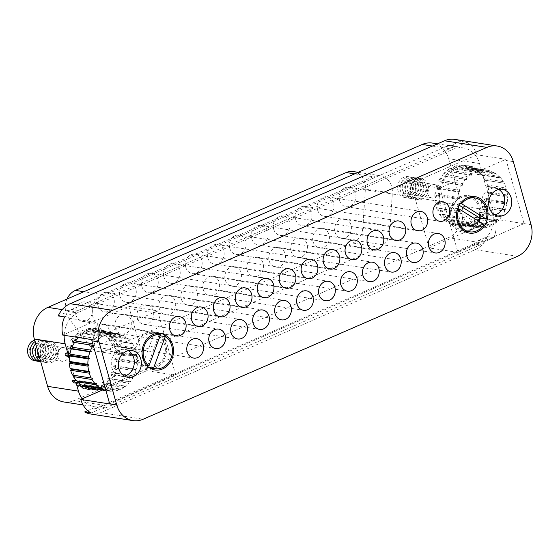 <?xml version="1.0" encoding="UTF-8"?>
<svg xmlns="http://www.w3.org/2000/svg" width="560" height="560" viewBox="0 0 560 560"><rect width="100%" height="100%" fill="white"/><g stroke="black" fill="none" stroke-linecap="round" stroke-linejoin="round"><path stroke-width="0.42" stroke-dasharray="2.8 2.1" d="M451.29 219.835A17.15 14.56 -81.1 0 1 467.852 196.833A17.15 14.56 -81.1 0 1 479.129 207.718A17.15 14.56 -81.1 0 1 462.567 230.72A17.15 14.56 -81.1 0 1 451.29 219.835M457.744 208.684L452.438 207.851A17.15 14.56 -81.1 0 1 455.224 202.769L460.369 203.567M478.73 221.214A17.15 14.56 -81.1 0 1 477.533 223.468L483.959 224.469M459.277 205.289L455.224 202.769M452.438 207.851L477.533 223.468M136.815 356.692A17.15 14.56 -81.1 0 1 153.377 333.69A17.15 14.56 -81.1 0 1 164.654 344.575A17.15 14.56 -81.1 0 1 148.092 367.577A17.15 14.56 -81.1 0 1 136.815 356.692M153.377 333.69L154.735 333.9L154.119 333.802L142.548 364.854A17.15 14.56 98.9 0 0 147.042 367.29L147.455 366.177M147.651 365.652L158.851 335.622A17.15 14.56 98.9 0 0 154.119 333.802M158.851 335.622L160.167 335.825M149.219 367.626L147.042 367.29M142.548 364.854L146.811 365.519M335.02 232.078A9.842 8.351 98.9 0 0 341.488 238.322A9.842 8.351 98.9 0 0 350.994 225.12A9.842 8.351 98.9 0 0 344.526 218.876A9.842 8.351 98.9 0 0 335.02 232.078M313.061 241.633A9.842 8.351 98.9 0 0 319.529 247.877A9.842 8.351 98.9 0 0 329.028 234.682A9.842 8.351 98.9 0 0 322.56 228.438A9.842 8.351 98.9 0 0 313.061 241.633M291.095 251.188A9.842 8.351 98.9 0 0 297.563 257.439A9.842 8.351 98.9 0 0 307.069 244.237A9.842 8.351 98.9 0 0 300.601 237.993A9.842 8.351 98.9 0 0 291.095 251.188M269.129 260.75A9.842 8.351 98.9 0 0 275.604 266.994A9.842 8.351 98.9 0 0 285.103 253.799A9.842 8.351 98.9 0 0 278.635 247.548A9.842 8.351 98.9 0 0 269.129 260.75M247.17 270.305A9.842 8.351 98.9 0 0 253.638 276.556A9.842 8.351 98.9 0 0 263.144 263.354A9.842 8.351 98.9 0 0 256.669 257.11A9.842 8.351 98.9 0 0 247.17 270.305M225.204 279.867A9.842 8.351 98.9 0 0 231.672 286.111A9.842 8.351 98.9 0 0 241.178 272.916A9.842 8.351 98.9 0 0 234.71 266.665A9.842 8.351 98.9 0 0 225.204 279.867M203.238 289.422A9.842 8.351 98.9 0 0 209.713 295.673A9.842 8.351 98.9 0 0 219.212 282.471A9.842 8.351 98.9 0 0 212.744 276.227A9.842 8.351 98.9 0 0 203.238 289.422M181.279 298.984A9.842 8.351 98.9 0 0 187.747 305.228A9.842 8.351 98.9 0 0 197.253 292.033A9.842 8.351 98.9 0 0 190.778 285.782A9.842 8.351 98.9 0 0 181.279 298.984M159.313 308.539A9.842 8.351 98.9 0 0 165.781 314.79A9.842 8.351 98.9 0 0 175.287 301.588A9.842 8.351 98.9 0 0 168.819 295.344A9.842 8.351 98.9 0 0 159.313 308.539M137.347 318.101A9.842 8.351 98.9 0 0 143.822 324.345A9.842 8.351 98.9 0 0 153.321 311.15A9.842 8.351 98.9 0 0 146.853 304.899A9.842 8.351 98.9 0 0 137.347 318.101M115.388 327.656A9.842 8.351 98.9 0 0 121.856 333.9A9.842 8.351 98.9 0 0 131.362 320.705A9.842 8.351 98.9 0 0 124.887 314.461A9.842 8.351 98.9 0 0 115.388 327.656M339.549 200.438A9.842 8.351 98.9 0 0 346.017 206.689A9.842 8.351 98.9 0 0 355.523 193.487A9.842 8.351 98.9 0 0 349.048 187.243A9.842 8.351 98.9 0 0 339.549 200.438M317.583 210A9.842 8.351 98.9 0 0 324.051 216.244A9.842 8.351 98.9 0 0 333.557 203.049A9.842 8.351 98.9 0 0 327.089 196.798A9.842 8.351 98.9 0 0 317.583 210M295.624 219.555A9.842 8.351 98.9 0 0 302.092 225.806A9.842 8.351 98.9 0 0 311.591 212.604A9.842 8.351 98.9 0 0 305.123 206.36A9.842 8.351 98.9 0 0 295.624 219.555M273.658 229.117A9.842 8.351 98.9 0 0 280.126 235.361A9.842 8.351 98.9 0 0 289.632 222.166A9.842 8.351 98.9 0 0 283.164 215.915A9.842 8.351 98.9 0 0 273.658 229.117M251.692 238.672A9.842 8.351 98.9 0 0 258.167 244.923A9.842 8.351 98.9 0 0 267.666 231.721A9.842 8.351 98.9 0 0 261.198 225.477A9.842 8.351 98.9 0 0 251.692 238.672M229.733 248.234A9.842 8.351 98.9 0 0 236.201 254.478A9.842 8.351 98.9 0 0 245.707 241.283A9.842 8.351 98.9 0 0 239.232 235.032A9.842 8.351 98.9 0 0 229.733 248.234M207.767 257.789A9.842 8.351 98.9 0 0 214.235 264.04A9.842 8.351 98.9 0 0 223.741 250.838A9.842 8.351 98.9 0 0 217.273 244.594A9.842 8.351 98.9 0 0 207.767 257.789M185.801 267.351A9.842 8.351 98.9 0 0 192.276 273.595A9.842 8.351 98.9 0 0 201.775 260.4A9.842 8.351 98.9 0 0 195.307 254.149A9.842 8.351 98.9 0 0 185.801 267.351M163.842 276.906A9.842 8.351 98.9 0 0 170.31 283.15A9.842 8.351 98.9 0 0 179.816 269.955A9.842 8.351 98.9 0 0 173.341 263.711A9.842 8.351 98.9 0 0 163.842 276.906M141.876 286.468A9.842 8.351 98.9 0 0 148.344 292.712A9.842 8.351 98.9 0 0 157.85 279.51A9.842 8.351 98.9 0 0 151.382 273.266A9.842 8.351 98.9 0 0 141.876 286.468M119.91 296.023A9.842 8.351 98.9 0 0 126.385 302.267A9.842 8.351 98.9 0 0 135.884 289.072A9.842 8.351 98.9 0 0 129.416 282.821A9.842 8.351 98.9 0 0 119.91 296.023M97.951 305.578A9.842 8.351 98.9 0 0 104.419 311.829A9.842 8.351 98.9 0 0 113.925 298.627A9.842 8.351 98.9 0 0 107.45 292.383A9.842 8.351 98.9 0 0 97.951 305.578M93.422 337.211A9.842 8.351 98.9 0 0 99.89 343.462A9.842 8.351 98.9 0 0 109.396 330.26A9.842 8.351 98.9 0 0 102.928 324.016A9.842 8.351 98.9 0 0 93.422 337.211M75.985 315.14A9.842 8.351 98.9 0 0 82.46 321.384A9.842 8.351 98.9 0 0 91.959 308.189A9.842 8.351 98.9 0 0 85.491 301.938A9.842 8.351 98.9 0 0 75.985 315.14M471.513 196.581A18.452 15.666 98.9 0 0 468.055 195.545A18.452 15.666 98.9 0 0 450.233 220.29A18.452 15.666 98.9 0 0 462.364 232.008A18.452 15.666 98.9 0 0 465.976 232.078M468.279 231.609A18.452 15.666 98.9 0 0 479.15 221.48M480.291 218.148A18.452 15.666 98.9 0 0 480.186 207.263A18.452 15.666 98.9 0 0 473.564 197.722M498.68 189.455A13.531 11.487 98.9 0 0 495.25 188.244A13.531 11.487 98.9 0 0 482.181 206.388A13.531 11.487 98.9 0 0 491.078 214.977A13.531 11.487 98.9 0 0 494.718 214.865M128.296 350.644A13.531 11.487 98.9 0 0 124.866 349.426A13.531 11.487 98.9 0 0 111.797 367.577A13.531 11.487 98.9 0 0 120.694 376.166A13.531 11.487 98.9 0 0 124.334 376.054M157.038 333.431A18.452 15.666 98.9 0 0 153.58 332.402A18.452 15.666 98.9 0 0 135.758 357.147A18.452 15.666 98.9 0 0 147.889 368.858A18.452 15.666 98.9 0 0 151.501 368.928M153.797 368.466A18.452 15.666 98.9 0 0 165.711 344.113A18.452 15.666 98.9 0 0 160.797 335.923M353.388 171.57A17.22 14.623 -81.1 0 1 364.707 182.504A17.22 14.623 -81.1 0 1 365.379 189.028L362.887 227.451A17.22 14.623 -81.1 0 1 352.751 243.061L105.616 350.609A17.22 14.623 -81.1 0 1 98.455 351.575A17.22 14.623 -81.1 0 1 89.873 346.262L68.684 318.143A17.22 14.623 -81.1 0 1 66.99 299.061M354.683 173.859L373.198 176.743A17.22 14.623 -81.1 0 1 380.359 175.784A17.22 14.623 -81.1 0 1 391.685 186.711A17.22 14.623 -81.1 0 1 392.35 193.235L365.379 189.028M426.363 186.9A6.853 5.817 98.9 0 0 421.855 182.553A6.853 5.817 98.9 0 0 415.233 191.744A6.853 5.817 98.9 0 0 419.741 196.091A6.853 5.817 98.9 0 0 426.363 186.9M438.823 188.846A6.853 5.817 98.9 0 0 434.315 184.492A6.853 5.817 98.9 0 0 427.7 193.683A6.853 5.817 98.9 0 0 432.201 198.037A6.853 5.817 98.9 0 0 438.823 188.846M56.329 350.147A6.853 5.817 98.9 0 0 51.828 345.793A6.853 5.817 98.9 0 0 45.206 354.984A6.853 5.817 98.9 0 0 49.714 359.338A6.853 5.817 98.9 0 0 56.329 350.147M68.796 352.086A6.853 5.817 98.9 0 0 64.288 347.739A6.853 5.817 98.9 0 0 57.666 356.93A6.853 5.817 98.9 0 0 62.174 361.284A6.853 5.817 98.9 0 0 68.796 352.086M428.092 185.367A10.605 9.002 98.9 0 0 416.703 179.228A10.605 9.002 98.9 0 0 410.872 192.864A10.605 9.002 98.9 0 0 422.261 199.003A10.605 9.002 98.9 0 0 428.092 185.367M58.065 348.614A10.605 9.002 98.9 0 0 46.676 342.475A10.605 9.002 98.9 0 0 40.845 356.104A10.605 9.002 98.9 0 0 52.234 362.243A10.605 9.002 98.9 0 0 58.065 348.614M423.794 186.501A6.853 5.817 98.9 0 0 416.437 182.532A6.853 5.817 98.9 0 0 412.664 191.338A6.853 5.817 98.9 0 0 420.028 195.307A6.853 5.817 98.9 0 0 423.794 186.501M53.76 349.748A6.853 5.817 98.9 0 0 46.403 345.779A6.853 5.817 98.9 0 0 42.637 354.585A6.853 5.817 98.9 0 0 49.994 358.554A6.853 5.817 98.9 0 0 53.76 349.748M425.523 184.968A10.605 9.002 98.9 0 0 414.134 178.829A10.605 9.002 98.9 0 0 408.303 192.458A10.605 9.002 98.9 0 0 419.692 198.597A10.605 9.002 98.9 0 0 425.523 184.968M40.026 359.24A10.605 9.002 98.9 0 0 51.31 360.913A10.605 9.002 98.9 0 0 55.496 348.215A10.605 9.002 98.9 0 0 45.864 341.53A10.605 9.002 98.9 0 0 37.87 351.582M421.225 186.102A6.853 5.817 98.9 0 0 413.868 182.133A6.853 5.817 98.9 0 0 410.095 190.939A6.853 5.817 98.9 0 0 417.459 194.908A6.853 5.817 98.9 0 0 421.225 186.102M51.191 349.342A6.853 5.817 98.9 0 0 43.834 345.38A6.853 5.817 98.9 0 0 40.068 354.186A6.853 5.817 98.9 0 0 47.425 358.148A6.853 5.817 98.9 0 0 51.191 349.342M422.954 184.569A10.605 9.002 98.9 0 0 411.565 178.43A10.605 9.002 98.9 0 0 405.734 192.059A10.605 9.002 98.9 0 0 417.123 198.198A10.605 9.002 98.9 0 0 422.954 184.569M40.635 361.417A10.605 9.002 98.9 0 0 50.365 359.058A10.605 9.002 98.9 0 0 52.927 347.816A10.605 9.002 98.9 0 0 45.29 341.005A10.605 9.002 98.9 0 0 36.498 346.703M418.656 185.696A6.853 5.817 98.9 0 0 411.299 181.734A6.853 5.817 98.9 0 0 407.533 190.54A6.853 5.817 98.9 0 0 414.89 194.502A6.853 5.817 98.9 0 0 418.656 185.696M48.622 348.943A6.853 5.817 98.9 0 0 41.265 344.974A6.853 5.817 98.9 0 0 37.499 353.787A6.853 5.817 98.9 0 0 44.856 357.749A6.853 5.817 98.9 0 0 48.622 348.943M420.385 184.163A10.605 9.002 98.9 0 0 408.996 178.031A10.605 9.002 98.9 0 0 403.165 191.66A10.605 9.002 98.9 0 0 414.554 197.799A10.605 9.002 98.9 0 0 420.385 184.163M40.719 361.711A10.605 9.002 98.9 0 0 50.358 347.41A10.605 9.002 98.9 0 0 35.658 343.707M416.087 185.297A6.853 5.817 98.9 0 0 408.73 181.328A6.853 5.817 98.9 0 0 404.964 190.141A6.853 5.817 98.9 0 0 412.321 194.103A6.853 5.817 98.9 0 0 416.087 185.297M46.053 348.544A6.853 5.817 98.9 0 0 38.696 344.575A6.853 5.817 98.9 0 0 34.93 353.381A6.853 5.817 98.9 0 0 42.287 357.35A6.853 5.817 98.9 0 0 46.053 348.544M417.816 183.764A10.605 9.002 98.9 0 0 406.427 177.625A10.605 9.002 98.9 0 0 400.596 191.261A10.605 9.002 98.9 0 0 411.985 197.4A10.605 9.002 98.9 0 0 417.816 183.764M38.843 361.326A10.605 9.002 98.9 0 0 47.789 347.011A10.605 9.002 98.9 0 0 35.063 341.593M413.518 184.898A6.853 5.817 98.9 0 0 406.161 180.929A6.853 5.817 98.9 0 0 402.395 189.735A6.853 5.817 98.9 0 0 409.752 193.704A6.853 5.817 98.9 0 0 413.518 184.898M43.484 348.145A6.853 5.817 98.9 0 0 36.127 344.176A6.853 5.817 98.9 0 0 32.361 352.982A6.853 5.817 98.9 0 0 39.718 356.951A6.853 5.817 98.9 0 0 43.484 348.145M415.247 183.365A10.605 9.002 98.9 0 0 403.858 177.226A10.605 9.002 98.9 0 0 398.027 190.855A10.605 9.002 98.9 0 0 409.416 196.994A10.605 9.002 98.9 0 0 415.247 183.365M36.274 360.927A10.605 9.002 98.9 0 0 45.22 346.612A10.605 9.002 98.9 0 0 34.657 340.158M410.949 184.499A6.853 5.817 98.9 0 0 403.592 180.53A6.853 5.817 98.9 0 0 399.826 189.336A6.853 5.817 98.9 0 0 407.183 193.305A6.853 5.817 98.9 0 0 410.949 184.499M40.922 347.739A6.853 5.817 98.9 0 0 33.558 343.777A6.853 5.817 98.9 0 0 29.792 352.583A6.853 5.817 98.9 0 0 37.149 356.545A6.853 5.817 98.9 0 0 40.922 347.739M118.342 351.813A29.12 24.724 98.9 0 0 117.691 349.034A29.12 24.724 98.9 0 0 116.942 346.724L135.583 349.629A29.12 24.724 -81.1 0 1 136.332 351.939A29.12 24.724 -81.1 0 1 136.976 354.725L118.342 351.813L119.427 350.637L116.228 350.14L114.226 352.303L116.872 354.116L120.071 354.613L119.427 350.637M90.531 413.987A24.598 20.888 98.9 0 0 100.765 412.608L143.157 419.223M517.531 256.298L475.146 249.683L100.765 412.608M475.146 249.683A24.598 20.888 98.9 0 0 487.487 236.565L493.906 237.573A24.598 20.888 98.9 0 0 495.11 219.149L524.013 223.657A24.598 20.888 98.9 0 0 523.992 223.58L531.055 224.679M513.331 161.63L506.268 160.531L523.992 223.58M506.268 160.531A24.598 20.888 98.9 0 0 505.89 159.313L476.994 154.805A24.598 20.888 98.9 0 0 466.858 142.296L460.432 141.295A24.598 20.888 98.9 0 0 454.769 139.398M160.293 335.482A18.452 15.666 98.9 0 0 159.089 334.579M524.013 223.657L457.961 252.399L439.873 188.048L505.89 159.313M460.432 141.295L451.157 145.334A18.452 15.666 98.9 0 0 446.145 146.51L71.764 309.435A18.452 15.666 98.9 0 0 68.271 311.535L58.212 315.91M91.637 339.591L157.661 310.863L128.758 306.355L62.741 335.083M64.631 316.918L74.69 312.536A18.452 15.666 -81.1 0 1 78.19 310.436L452.564 147.511A18.452 15.666 -81.1 0 1 457.576 146.335L466.858 142.296M476.994 154.805L475.524 155.449A24.598 20.888 98.9 0 0 463.295 147.889A24.598 20.888 98.9 0 0 453.061 149.268L78.68 312.193A24.598 20.888 98.9 0 0 64.211 334.446A24.598 20.888 -81.1 0 0 64.169 335.307M74.69 312.536L68.271 311.535M157.661 310.863L175.749 375.214L109.697 403.956M87.724 410.648L93.653 408.072A18.452 15.666 98.9 0 0 99.155 406.875L473.536 243.957A18.452 15.666 98.9 0 0 478.639 240.422L487.487 236.565M93.653 408.072L100.072 409.073L91.084 412.986M82.152 398.86A24.598 20.888 98.9 0 0 94.647 406.77A24.598 20.888 98.9 0 0 104.881 405.391L479.255 242.473A24.598 20.888 98.9 0 0 493.759 219.737L495.11 219.149M493.906 237.573L485.058 241.423A18.452 15.666 -81.1 0 1 479.955 244.958L105.581 407.876A18.452 15.666 -81.1 0 1 100.072 409.073M102.326 390.082L146.853 370.706L175.749 375.214M457.961 252.399L429.058 247.891L465.696 231.945M466.942 231.406L493.759 219.737A24.598 20.888 -81.1 0 0 492.779 210.854L489.734 200.025L486.535 199.528L486.248 198.506L489.447 199.003L482.601 174.636L481.817 174.734L500.451 177.646A29.12 24.724 -81.1 0 1 503.384 181.685L484.743 178.773A29.12 24.724 98.9 0 0 483.056 176.253A29.12 24.724 98.9 0 0 481.817 174.734M485.058 241.423L478.639 240.422M451.157 145.334L457.576 146.335M478.968 172.592L477.785 171.36L477.204 174.426L479.402 174.139L478.968 172.592L482.167 173.089L479.472 163.506A24.598 20.888 -81.1 0 0 475.524 155.449L410.97 183.54L439.873 188.048M68.684 318.143L95.655 322.35L116.851 350.469L89.873 346.262M105.616 350.609L132.594 354.816A17.22 14.623 -81.1 0 1 125.426 355.782A17.22 14.623 -81.1 0 1 116.851 350.469M132.594 354.816L379.729 247.268L352.751 243.061M362.887 227.451L389.858 231.658A17.22 14.623 -81.1 0 1 379.729 247.268M389.858 231.658L392.35 193.235M373.198 176.743L102.375 294.602L83.867 291.711M95.655 322.35A17.22 14.623 -81.1 0 1 102.375 294.602M410.97 183.54L429.058 247.891M128.758 306.355L146.853 370.706M79.002 337.148L74.48 336.049L76.916 337.148L77.315 333.494L80.514 333.991L80.297 335.993L98.931 338.898L98.756 340.557L79.002 337.148A29.12 24.724 98.9 0 0 78.582 337.554M80.514 333.991L77.679 336.553M84.385 333.186L83.251 332.22L80.052 331.716L82.145 333.501L83.307 330.029L86.506 330.533L85.869 332.43L104.51 335.342L103.985 336.91L103.026 336.091L84.385 333.186A29.12 24.724 98.9 0 0 80.297 335.993M86.506 330.533L83.251 332.22M90.377 330.869L89.495 329.588L86.296 329.084L87.927 331.45L89.768 328.377L92.967 328.881L91.959 330.561L110.593 333.466L109.76 334.852L109.018 333.774L90.377 330.869A29.12 24.724 98.9 0 0 85.869 332.43M92.967 328.881L89.495 329.588M96.607 330.337L96.033 328.825L92.834 328.321L93.884 331.114L96.306 328.643L99.505 329.14L98.175 330.491L116.816 333.403L115.724 334.516L115.241 333.242L96.607 330.337A29.12 24.724 98.9 0 0 91.959 330.561M99.505 329.14L96.033 328.825M102.669 331.625L102.445 329.973L99.246 329.476L99.659 332.521L102.494 330.799L105.693 331.296L104.139 332.241L122.773 335.146L121.492 335.923L121.303 334.53L102.669 331.625A29.12 24.724 98.9 0 0 98.546 330.547A29.12 24.724 98.9 0 0 98.175 330.491M105.693 331.296L102.445 329.973M108.192 334.656L108.332 332.969L105.133 332.472L104.874 335.58L107.954 334.712L111.153 335.209L109.466 335.685L128.107 338.59L126.714 338.982L126.826 337.561L108.192 334.656A29.12 24.724 98.9 0 0 104.139 332.241M111.153 335.209L108.332 332.969M112.826 339.234L113.316 337.624L110.117 337.127L109.214 340.095L112.343 340.144L132.461 343.525L131.047 343.504L131.46 342.146L112.826 339.234A29.12 24.724 98.9 0 0 109.466 335.685M115.542 340.641L113.316 337.624M135.583 349.629L134.232 349.195L134.918 347.984L116.284 345.079A29.12 24.724 98.9 0 0 113.827 340.62M116.284 345.079L117.096 343.637L113.897 343.14L112.399 345.793L118.58 347.249L117.096 343.637M118.58 347.249L116.942 346.724M120.071 354.613L118.622 353.619L137.263 356.531A29.12 24.724 -81.1 0 1 137.508 361.928L118.874 359.023A29.12 24.724 98.9 0 0 118.622 353.619M118.874 359.023L120.162 358.183L116.963 357.686L114.59 359.226L116.739 361.774L119.938 362.271L120.162 358.183M119.938 362.271L118.762 360.878L137.396 363.783A29.12 24.724 -81.1 0 1 136.486 369.159L117.845 366.247A29.12 24.724 98.9 0 0 118.762 360.878M117.845 366.247L119.259 365.799L116.06 365.302L113.463 366.128L114.975 369.243L118.167 369.747L119.259 365.799M118.167 369.747L117.341 368.039L135.982 370.944A29.12 24.724 -81.1 0 1 133.966 375.949L115.325 373.037A29.12 24.724 98.9 0 0 117.341 368.039M115.325 373.037L110.915 372.568L111.692 376.068L114.891 376.565L116.767 373.009M114.891 376.565L114.464 374.647L133.105 377.552A29.12 24.724 -81.1 0 1 130.109 381.878L111.468 378.966A29.12 24.724 98.9 0 0 114.464 374.647M111.468 378.966L107.107 378.14L107.1 381.801L110.299 382.298L112.854 379.358M110.299 382.298L110.306 380.296L128.94 383.201A29.12 24.724 -81.1 0 1 125.16 386.568L106.519 383.663A29.12 24.724 98.9 0 0 110.306 380.296M106.519 383.663L107.758 384.454L104.559 383.95L102.277 382.501L101.493 386.092L104.692 386.589L107.758 384.454M104.692 386.589L105.119 384.622L123.76 387.534A29.12 24.724 -81.1 0 1 119.42 389.732L100.786 386.827A29.12 24.724 98.9 0 0 105.119 384.622M100.786 386.827L101.801 387.961L98.609 387.464L96.726 385.371L95.214 388.668L98.413 389.165L101.801 387.961M98.413 389.165L99.246 387.366L117.88 390.271A29.12 24.724 -81.1 0 1 113.267 391.174L94.626 388.262A29.12 24.724 98.9 0 0 99.246 387.366M94.626 388.262L94.976 388.934M92.841 388.598L111.678 391.244A29.12 24.724 -81.1 0 1 108.206 390.999A29.12 24.724 -81.1 0 1 107.072 390.789L105.952 390.614M89.572 388.087A29.12 24.724 98.9 0 0 93.044 388.339M479.472 163.506L448.644 158.697A24.598 20.888 98.9 0 0 432.467 143.08M479.255 242.473L448.427 237.664A24.598 20.888 98.9 0 0 461.951 206.045L492.779 210.854M448.427 237.664L74.053 400.582L104.881 405.391M63.819 401.961A24.598 20.888 98.9 0 0 74.053 400.582M482.167 173.089L480.984 171.864L477.785 171.36M486.535 199.528L486.08 202.314L489.279 202.818L489.734 200.025M489.279 202.818L488.271 201.25L506.905 204.162A29.12 24.724 -81.1 0 1 505.435 209.391L486.794 206.479A29.12 24.724 98.9 0 0 488.271 201.25M486.794 206.479L488.229 206.241L485.037 205.744L482.384 206.185L483.539 209.517L486.738 210.021L488.229 206.241M486.738 210.021L486.108 208.194L504.742 211.099A29.12 24.724 -81.1 0 1 502.215 215.796L483.581 212.891A29.12 24.724 98.9 0 0 486.108 208.194M483.581 212.891L479.185 212.24L479.57 215.845L482.769 216.349L485.009 213.073M482.769 216.349L482.559 214.368L501.193 217.28A29.12 24.724 -81.1 0 1 497.777 221.151L479.143 218.246A29.12 24.724 98.9 0 0 482.559 214.368M479.143 218.246L480.466 218.841L477.267 218.344L474.831 217.245L474.432 220.899L477.631 221.396L480.466 218.841M477.631 221.396L477.848 219.401L496.489 222.306A29.12 24.724 -81.1 0 1 492.394 225.113L473.76 222.208A29.12 24.724 98.9 0 0 477.848 219.401M473.76 222.208L474.894 223.174L471.695 222.677L469.602 220.892L468.44 224.364L471.639 224.861L474.894 223.174M471.639 224.861L472.276 222.957L490.91 225.869A29.12 24.724 -81.1 0 1 486.402 227.43L467.761 224.525A29.12 24.724 98.9 0 0 472.276 222.957M467.761 224.525L468.65 225.806L465.451 225.309L463.82 222.95L461.979 226.016L465.178 226.513L468.65 225.806M465.178 226.513L466.186 224.833L484.827 227.738A29.12 24.724 -81.1 0 1 480.179 227.962L461.538 225.057A29.12 24.724 98.9 0 0 466.186 224.833M461.538 225.057L462.112 226.569L458.913 226.072L457.863 223.279L455.441 225.757L462.112 226.569M458.64 226.254L459.97 224.896L478.604 227.808A29.12 24.724 -81.1 0 1 478.233 227.752A29.12 24.724 -81.1 0 1 474.117 226.674L455.476 223.762A29.12 24.724 98.9 0 0 459.599 224.847A29.12 24.724 98.9 0 0 459.97 224.896M455.476 223.762L455.7 225.414L452.501 224.917L452.088 221.879L449.253 223.601L452.452 224.098L455.7 225.414M452.452 224.098L454.006 223.153L472.64 226.058A29.12 24.724 -81.1 0 1 468.594 223.643L449.953 220.738A29.12 24.724 98.9 0 0 454.006 223.153M449.953 220.738L449.813 222.418L446.614 221.921L446.873 218.82L443.793 219.681L446.992 220.178L449.813 222.418M446.992 220.178L448.679 219.709L467.313 222.614A29.12 24.724 -81.1 0 1 463.96 219.065L445.319 216.153A29.12 24.724 98.9 0 0 448.679 219.709M445.319 216.153L444.829 217.77L441.63 217.266L442.533 214.298L439.404 214.249L442.603 214.746L444.829 217.77M442.603 214.746L462.952 217.679A29.12 24.724 -81.1 0 1 460.502 213.22L441.861 210.315A29.12 24.724 98.9 0 0 444.318 214.774M441.861 210.315L441.049 211.75L437.85 211.253L439.348 208.6L436.366 207.641L439.565 208.145L441.049 211.75M439.565 208.145L459.837 211.575A29.12 24.724 -81.1 0 1 458.444 206.486L439.803 203.574A29.12 24.724 98.9 0 0 441.203 208.67M439.803 203.574L438.718 204.75L435.519 204.253L437.521 202.09L434.875 200.277L438.074 200.781L438.718 204.75M438.074 200.781L439.523 201.768L458.157 204.68A29.12 24.724 -81.1 0 1 457.905 199.276L439.271 196.371A29.12 24.724 98.9 0 0 439.523 201.768M439.271 196.371L437.983 197.204L434.784 196.707L437.157 195.167L435.015 192.619L438.207 193.123L437.983 197.204M438.207 193.123L439.383 194.516L458.024 197.421A29.12 24.724 -81.1 0 1 458.934 192.052L440.3 189.14A29.12 24.724 98.9 0 0 439.383 194.516M440.3 189.14L438.886 189.588L435.687 189.091L438.284 188.265L436.779 185.15L439.978 185.647L438.886 189.588M439.978 185.647L440.804 187.355L459.438 190.26A29.12 24.724 -81.1 0 1 461.454 185.255L442.82 182.35A29.12 24.724 98.9 0 0 440.804 187.355M442.82 182.35L438.179 181.881L440.832 181.825L440.055 178.332L443.254 178.829L441.378 182.378M443.254 178.829L443.681 180.747L462.315 183.652A29.12 24.724 -81.1 0 1 465.311 179.333L446.677 176.421A29.12 24.724 98.9 0 0 443.681 180.747M446.677 176.421L442.092 175.532L444.64 176.253L444.647 172.592L447.846 173.096L445.291 176.029M447.846 173.096L447.839 175.098L466.48 178.003A29.12 24.724 -81.1 0 1 470.26 174.636L451.626 171.731A29.12 24.724 98.9 0 0 447.839 175.098M451.626 171.731L450.387 170.94L447.188 170.443L449.47 171.892L450.254 168.301L453.453 168.805L450.387 170.94M453.453 168.805L453.026 170.765L471.66 173.677A29.12 24.724 -81.1 0 1 475.993 171.472L457.359 168.567A29.12 24.724 98.9 0 0 453.026 170.765M457.359 168.567L456.344 167.433L453.145 166.929L455.021 169.022L456.533 165.725L459.732 166.222L456.344 167.433M459.732 166.222L458.899 168.028L477.54 170.933A29.12 24.724 -81.1 0 1 482.153 170.037L463.519 167.125A29.12 24.724 98.9 0 0 458.899 168.028M463.519 167.125L462.784 165.718L459.585 165.221L460.936 167.818L463.085 165.025L466.284 165.522L462.784 165.718M466.284 165.522L465.101 167.055L483.742 169.96A29.12 24.724 -81.1 0 1 487.214 170.212A29.12 24.724 -81.1 0 1 488.348 170.415L469.707 167.51A29.12 24.724 98.9 0 0 468.573 167.3A29.12 24.724 98.9 0 0 465.101 167.055M469.707 167.51L469.308 165.914L466.109 165.417L466.844 168.357L469.497 166.243L472.696 166.74L469.308 165.914M472.696 166.74L471.24 167.895L489.881 170.807A29.12 24.724 -81.1 0 1 494.186 172.592L475.545 169.687A29.12 24.724 98.9 0 0 471.24 167.895M475.545 169.687L475.503 168.007L472.304 167.51L472.388 170.604L475.37 169.302L478.569 169.799L475.503 168.007M478.569 169.799L476.931 170.513L495.572 173.425A29.12 24.724 -81.1 0 1 499.303 176.428L480.669 173.523A29.12 24.724 98.9 0 0 476.931 170.513M480.669 173.523L480.984 171.864M448.644 158.697L461.951 206.045M72.779 381.801L73.962 383.033L74.158 382.018M77.161 383.53L73.962 383.033M67.046 355.152L67.508 354.928L65.667 352.079L65.212 354.865M65.667 352.079L68.866 352.576M69.916 349.146L66.717 348.649L69.363 348.208L68.208 344.876L71.407 345.373M68.208 344.876L66.717 348.649M73.136 342.314L69.937 341.817L72.569 342.153L72.177 338.548L75.376 339.045M72.177 338.548L69.937 341.817M77.315 333.494L74.48 336.049M83.307 330.029L80.052 331.716M89.768 328.377L86.296 329.084M96.306 328.643L92.834 328.321M102.494 330.799L99.246 329.476M107.954 334.712L105.133 332.472M112.343 340.144L110.117 337.127M115.381 346.752L113.897 343.14M116.872 354.116L116.228 350.14M116.739 361.774L116.963 357.686M114.975 369.243L116.06 365.302M111.692 376.068L113.575 372.512M107.1 381.801L109.655 378.861M101.493 386.092L104.559 383.95M95.214 388.668L98.609 387.464M92.372 389.207L90.811 386.575L88.669 389.368L91.861 389.872M88.669 389.368L92.162 389.172M85.54 388.584L84.903 386.036L82.25 388.15L85.449 388.654M88.837 389.473L85.561 388.682M82.25 388.15L85.638 388.976M82.642 387.387L79.443 386.883L79.359 383.789L76.377 385.091L79.576 385.588M76.377 385.091L79.443 386.883M69.3 358.526L75.089 379.141M479.402 174.139L482.601 174.636M483.539 209.517L485.037 205.744M479.57 215.845L481.81 212.576M474.432 220.899L477.267 218.344M468.44 224.364L471.695 222.677M461.979 226.016L465.451 225.309M455.441 225.757L458.913 226.072M449.253 223.601L452.501 224.917M443.793 219.681L446.614 221.921M439.404 214.249L441.63 217.266M436.366 207.641L437.85 211.253M434.875 200.277L435.519 204.253M435.015 192.619L434.784 196.707M436.779 185.15L435.687 189.091M440.055 178.332L438.179 181.881M444.647 172.592L442.092 175.532M450.254 168.301L447.188 170.443M456.533 165.725L453.145 166.929M463.085 165.025L459.585 165.221M469.497 166.243L466.109 165.417M475.37 169.302L472.304 167.51M74.431 380.583L74.55 379.967L72.345 380.261M67.508 354.928L68.453 355.075M489.447 199.003L488.579 199.416A29.12 24.724 98.9 0 0 488.845 196.868A29.12 24.724 98.9 0 0 488.915 193.991L507.556 196.896L506.464 195.902L507.465 195.048L488.831 192.143A29.12 24.724 98.9 0 0 487.998 186.858L506.639 189.763A29.12 24.724 -81.1 0 1 507.465 195.048M484.743 178.773L484.19 180.068L504.217 183.211A29.12 24.724 -81.1 0 1 506.163 188.02L487.522 185.115A29.12 24.724 98.9 0 0 485.583 180.299M487.522 185.115L486.717 186.221L487.998 186.858M488.831 192.143L487.823 192.997L488.915 193.991M486.248 198.506L484.239 199.465L506.072 202.867L507.22 202.321L488.579 199.416M486.08 202.314L484.239 199.465M105.826 390.173L106.736 389.445L107.072 390.789M111.678 391.244L112.651 389.984L113.267 391.174M117.88 390.271L118.566 388.78L119.42 389.732M123.76 387.534L124.11 385.91L125.16 386.568M128.94 383.201L128.94 381.549L130.109 381.878M133.105 377.552L132.748 375.97L133.966 375.949M135.982 370.944L135.296 369.53L136.486 369.159M137.396 363.783L136.43 362.635L137.508 361.928M137.263 356.531L136.066 355.712L136.976 354.725M132.461 343.525A29.12 24.724 -81.1 0 1 134.918 347.984M128.107 338.59A29.12 24.724 -81.1 0 1 131.46 342.146M122.773 335.146A29.12 24.724 -81.1 0 1 126.826 337.561M116.816 333.403A29.12 24.724 -81.1 0 1 117.187 333.452A29.12 24.724 -81.1 0 1 121.303 334.53M110.593 333.466A29.12 24.724 -81.1 0 1 115.241 333.242M104.51 335.342A29.12 24.724 -81.1 0 1 109.018 333.774M98.931 338.898A29.12 24.724 -81.1 0 1 103.026 336.091M92.764 343.7L94.227 343.931A29.12 24.724 -81.1 0 1 97.643 340.053M94.227 343.931L94.402 345.562L93.247 345.415M506.639 189.763L505.358 189.133L506.163 188.02M504.217 183.211L502.831 182.98L503.384 181.685M500.451 177.646L499.037 177.828L499.303 176.428M495.572 173.425L494.221 174.013L494.186 172.592M489.881 170.807L488.684 171.759L488.348 170.415M483.742 169.96L482.769 171.22L482.153 170.037M477.54 170.933L476.854 172.424L475.993 171.472M471.66 173.677L471.31 175.301L470.26 174.636M466.48 178.003L466.48 179.662L465.311 179.333M462.315 183.652L462.672 185.234L461.454 185.255M459.438 190.26L460.124 191.674L458.934 192.052M458.024 197.421L458.99 198.569L457.905 199.276M458.157 204.68L459.354 205.492L458.444 206.486M459.837 211.575L461.188 212.009L460.502 213.22M462.952 217.679L464.373 217.707L463.96 219.065M467.313 222.614L468.706 222.222L468.594 223.643M472.64 226.058L473.928 225.281L474.117 226.674M478.604 227.808L479.696 226.688L480.179 227.962M484.827 227.738L485.66 226.352L486.402 227.43M490.91 225.869L491.435 224.301L492.394 225.113M496.489 222.306L496.664 220.654L497.777 221.151M501.193 217.28L501.018 215.642L502.215 215.796M504.742 211.099L504.224 209.594L505.435 209.391M506.905 204.162L506.072 202.867M507.22 202.321A29.12 24.724 98.9 0 0 507.556 196.896M506.464 195.902L487.823 192.997M69.363 348.208L70.231 348.348M482.384 206.185L504.224 209.594M505.358 189.133L486.717 186.221M72.569 342.153L73.185 342.251M93.233 345.38L94.402 345.562M479.185 212.24L501.018 215.642M502.831 182.98L484.19 180.068M76.916 337.148L98.756 340.557M474.831 217.245L496.664 220.654M96.383 383.376L74.55 379.967M499.037 177.828L477.204 174.426M82.145 333.501L103.985 336.91M469.602 220.892L491.435 224.301M101.199 387.198L79.359 383.789M494.221 174.013L472.388 170.604M87.927 331.45L109.76 334.852M463.82 222.95L485.66 226.352M106.736 389.445L84.903 386.036M488.684 171.759L466.844 168.357M93.884 331.114L115.724 334.516M457.863 223.279L479.696 226.688M112.651 389.984L90.811 386.575M482.769 171.22L460.936 167.818M99.659 332.521L121.492 335.923M452.088 221.879L473.928 225.281M118.566 388.78L96.726 385.371M476.854 172.424L455.021 169.022M104.874 335.58L126.714 338.982M446.873 218.82L468.706 222.222M124.11 385.91L102.277 382.501M471.31 175.301L449.47 171.892M109.214 340.095L131.047 343.504M442.533 214.298L464.373 217.707M128.94 381.549L107.107 378.14M466.48 179.662L444.64 176.253M112.399 345.793L134.232 349.195M439.348 208.6L461.188 212.009M132.748 375.97L110.915 372.568M462.672 185.234L440.832 181.825M437.521 202.09L459.354 205.492M114.226 352.303L136.066 355.712M135.296 369.53L113.463 366.128M460.124 191.674L438.284 188.265M437.157 195.167L458.99 198.569M114.59 359.226L136.43 362.635M78.19 310.436L71.764 309.435M452.564 147.511L446.145 146.51M78.68 312.193L62.23 309.624M432.418 146.048L453.061 149.268M479.955 244.958L473.536 243.957M105.581 407.876L99.155 406.875M467.852 196.833L469.21 197.043M462.567 230.72L463.925 230.93M148.092 367.577L149.45 367.787M341.488 238.322L435.253 252.945M319.529 247.877L413.294 262.507M297.563 257.439L391.328 272.062M275.604 266.994L369.369 281.624M253.638 276.556L347.403 291.179M231.672 286.111L325.437 300.741M209.713 295.673L303.478 310.296M187.747 305.228L281.512 319.858M165.781 314.79L259.546 329.413M143.822 324.345L237.587 338.975M121.856 333.9L215.621 348.53M346.017 206.689L439.782 221.312M324.051 216.244L417.816 230.874M302.092 225.806L395.857 240.429M280.126 235.361L373.891 249.991M258.167 244.923L351.932 259.546M236.201 254.478L329.966 269.108M214.235 264.04L308 278.663M192.276 273.595L286.041 288.225M170.31 283.15L264.075 297.78M148.344 292.712L242.109 307.335M126.385 302.267L220.15 316.897M104.419 311.829L198.184 326.452M99.89 343.462L193.655 358.085M82.46 321.384L176.225 336.014M462.364 232.008L469.434 233.107M491.078 214.977L498.141 216.083M120.694 376.166L127.757 377.265M147.889 368.858L154.952 369.964M421.855 182.553L434.315 184.492M51.828 345.793L64.288 347.739M344.526 218.876L438.291 233.506M322.56 228.438L416.325 243.061M300.601 237.993L394.366 252.616M278.635 247.548L372.4 262.178M256.669 257.11L350.434 271.733M234.71 266.665L328.475 281.295M212.744 276.227L306.509 290.85M190.778 285.782L284.543 300.412M168.819 295.344L262.584 309.967M146.853 304.899L240.618 319.529M124.887 314.461L218.652 329.084M349.048 187.243L442.813 201.873M327.089 196.798L420.854 211.428M305.123 206.36L398.888 220.983M283.164 215.915L376.929 230.545M261.198 225.477L354.963 240.1M239.232 235.032L332.997 249.662M217.273 244.594L311.038 259.217M195.307 254.149L289.072 268.779M173.341 263.711L267.106 278.334M151.382 273.266L245.147 287.896M129.416 282.821L223.181 297.451M107.45 292.383L201.215 307.006M102.928 324.016L196.693 338.639M85.491 301.938L179.256 316.568M468.055 195.545L475.118 196.651M495.25 188.244L502.313 189.343M124.866 349.426L131.929 350.532M153.58 332.402L160.643 333.501M98.455 351.575L125.426 355.782M358.204 172.326L380.359 175.784M437.451 143.857L463.295 147.889M83.104 404.971L94.647 406.77M419.741 196.091L432.201 198.037M49.714 359.338L62.174 361.284M105.959 390.649L108.206 390.999M468.573 167.3L487.214 170.212M98.546 330.547L117.187 333.452M459.599 224.847L478.233 227.752"/><path stroke-width="0.84" d="M458.864 208.852L483.959 224.469A17.15 14.56 -81.1 0 1 469.63 231.826A17.15 14.56 -81.1 0 1 458.353 220.934A17.15 14.56 -81.1 0 1 458.864 208.852L457.744 208.684M460.369 203.567L461.65 203.77A17.15 14.56 -81.1 0 1 474.922 197.932A17.15 14.56 -81.1 0 1 486.192 208.824A17.15 14.56 -81.1 0 1 486.255 219.079L479.836 218.071A17.15 14.56 -81.1 0 1 478.73 221.214M486.255 219.079L461.65 203.77M479.836 218.071L459.277 205.289M143.878 357.791A17.15 14.56 -81.1 0 1 160.44 334.789A17.15 14.56 -81.1 0 1 160.545 334.803L148.967 365.855A17.15 14.56 -81.1 0 1 143.878 357.791M160.167 335.825L165.27 336.623A17.15 14.56 -81.1 0 1 171.717 345.674A17.15 14.56 -81.1 0 1 155.155 368.676A17.15 14.56 -81.1 0 1 153.468 368.291L149.219 367.626M146.811 365.519L148.967 365.855M165.27 336.623L153.468 368.291M147.455 366.177L147.651 365.652M428.785 246.701A9.842 8.351 98.9 0 0 435.253 252.945A9.842 8.351 98.9 0 0 444.759 239.75A9.842 8.351 98.9 0 0 438.291 233.506A9.842 8.351 98.9 0 0 428.785 246.701M406.826 256.263A9.842 8.351 98.9 0 0 413.294 262.507A9.842 8.351 98.9 0 0 422.793 249.305A9.842 8.351 98.9 0 0 416.325 243.061A9.842 8.351 98.9 0 0 406.826 256.263M384.86 265.818A9.842 8.351 98.9 0 0 391.328 272.062A9.842 8.351 98.9 0 0 400.834 258.867A9.842 8.351 98.9 0 0 394.366 252.616A9.842 8.351 98.9 0 0 384.86 265.818M362.894 275.373A9.842 8.351 98.9 0 0 369.369 281.624A9.842 8.351 98.9 0 0 378.868 268.422A9.842 8.351 98.9 0 0 372.4 262.178A9.842 8.351 98.9 0 0 362.894 275.373M340.935 284.935A9.842 8.351 98.9 0 0 347.403 291.179A9.842 8.351 98.9 0 0 356.909 277.984A9.842 8.351 98.9 0 0 350.434 271.733A9.842 8.351 98.9 0 0 340.935 284.935M318.969 294.49A9.842 8.351 98.9 0 0 325.437 300.741A9.842 8.351 98.9 0 0 334.943 287.539A9.842 8.351 98.9 0 0 328.475 281.295A9.842 8.351 98.9 0 0 318.969 294.49M297.003 304.052A9.842 8.351 98.9 0 0 303.478 310.296A9.842 8.351 98.9 0 0 312.977 297.101A9.842 8.351 98.9 0 0 306.509 290.85A9.842 8.351 98.9 0 0 297.003 304.052M275.044 313.607A9.842 8.351 98.9 0 0 281.512 319.858A9.842 8.351 98.9 0 0 291.018 306.656A9.842 8.351 98.9 0 0 284.543 300.412A9.842 8.351 98.9 0 0 275.044 313.607M253.078 323.169A9.842 8.351 98.9 0 0 259.546 329.413A9.842 8.351 98.9 0 0 269.052 316.218A9.842 8.351 98.9 0 0 262.584 309.967A9.842 8.351 98.9 0 0 253.078 323.169M231.112 332.724A9.842 8.351 98.9 0 0 237.587 338.975A9.842 8.351 98.9 0 0 247.086 325.773A9.842 8.351 98.9 0 0 240.618 319.529A9.842 8.351 98.9 0 0 231.112 332.724M209.153 342.286A9.842 8.351 98.9 0 0 215.621 348.53A9.842 8.351 98.9 0 0 225.127 335.328A9.842 8.351 98.9 0 0 218.652 329.084A9.842 8.351 98.9 0 0 209.153 342.286M433.314 215.068A9.842 8.351 98.9 0 0 439.782 221.312A9.842 8.351 98.9 0 0 449.288 208.117A9.842 8.351 98.9 0 0 442.813 201.873A9.842 8.351 98.9 0 0 433.314 215.068M411.348 224.623A9.842 8.351 98.9 0 0 417.816 230.874A9.842 8.351 98.9 0 0 427.322 217.672A9.842 8.351 98.9 0 0 420.854 211.428A9.842 8.351 98.9 0 0 411.348 224.623M389.389 234.185A9.842 8.351 98.9 0 0 395.857 240.429A9.842 8.351 98.9 0 0 405.356 227.234A9.842 8.351 98.9 0 0 398.888 220.983A9.842 8.351 98.9 0 0 389.389 234.185M367.423 243.74A9.842 8.351 98.9 0 0 373.891 249.991A9.842 8.351 98.9 0 0 383.397 236.789A9.842 8.351 98.9 0 0 376.929 230.545A9.842 8.351 98.9 0 0 367.423 243.74M345.457 253.302A9.842 8.351 98.9 0 0 351.932 259.546A9.842 8.351 98.9 0 0 361.431 246.351A9.842 8.351 98.9 0 0 354.963 240.1A9.842 8.351 98.9 0 0 345.457 253.302M323.498 262.857A9.842 8.351 98.9 0 0 329.966 269.108A9.842 8.351 98.9 0 0 339.472 255.906A9.842 8.351 98.9 0 0 332.997 249.662A9.842 8.351 98.9 0 0 323.498 262.857M301.532 272.419A9.842 8.351 98.9 0 0 308 278.663A9.842 8.351 98.9 0 0 317.506 265.468A9.842 8.351 98.9 0 0 311.038 259.217A9.842 8.351 98.9 0 0 301.532 272.419M279.566 281.974A9.842 8.351 98.9 0 0 286.041 288.225A9.842 8.351 98.9 0 0 295.54 275.023A9.842 8.351 98.9 0 0 289.072 268.779A9.842 8.351 98.9 0 0 279.566 281.974M257.607 291.536A9.842 8.351 98.9 0 0 264.075 297.78A9.842 8.351 98.9 0 0 273.581 284.585A9.842 8.351 98.9 0 0 267.106 278.334A9.842 8.351 98.9 0 0 257.607 291.536M235.641 301.091A9.842 8.351 98.9 0 0 242.109 307.335A9.842 8.351 98.9 0 0 251.615 294.14A9.842 8.351 98.9 0 0 245.147 287.896A9.842 8.351 98.9 0 0 235.641 301.091M213.682 310.646A9.842 8.351 98.9 0 0 220.15 316.897A9.842 8.351 98.9 0 0 229.649 303.695A9.842 8.351 98.9 0 0 223.181 297.451A9.842 8.351 98.9 0 0 213.682 310.646M191.716 320.208A9.842 8.351 98.9 0 0 198.184 326.452A9.842 8.351 98.9 0 0 207.69 313.257A9.842 8.351 98.9 0 0 201.215 307.006A9.842 8.351 98.9 0 0 191.716 320.208M187.187 351.841A9.842 8.351 98.9 0 0 193.655 358.085A9.842 8.351 98.9 0 0 203.161 344.89A9.842 8.351 98.9 0 0 196.693 338.639A9.842 8.351 98.9 0 0 187.187 351.841M169.75 329.763A9.842 8.351 98.9 0 0 176.225 336.014A9.842 8.351 98.9 0 0 185.724 322.812A9.842 8.351 98.9 0 0 179.256 316.568A9.842 8.351 98.9 0 0 169.75 329.763M457.303 221.396A18.452 15.666 98.9 0 0 469.434 233.107A18.452 15.666 98.9 0 0 487.249 208.362A18.452 15.666 98.9 0 0 475.118 196.651A18.452 15.666 98.9 0 0 457.303 221.396M465.976 232.078A18.452 15.666 98.9 0 0 468.279 231.609M479.15 221.48A18.452 15.666 98.9 0 0 480.291 218.148M489.244 207.494A13.531 11.487 98.9 0 0 498.141 216.083A13.531 11.487 98.9 0 0 511.21 197.932A13.531 11.487 98.9 0 0 502.313 189.343A13.531 11.487 98.9 0 0 489.244 207.494M494.718 214.865A13.531 11.487 98.9 0 0 504.147 196.833A13.531 11.487 98.9 0 0 498.68 189.455M118.867 368.676A13.531 11.487 98.9 0 0 127.757 377.265A13.531 11.487 98.9 0 0 140.826 359.121A13.531 11.487 98.9 0 0 131.929 350.532A13.531 11.487 98.9 0 0 118.867 368.676M124.334 376.054A13.531 11.487 98.9 0 0 133.763 358.015A13.531 11.487 98.9 0 0 128.296 350.644M142.821 358.253A18.452 15.666 98.9 0 0 154.952 369.964A18.452 15.666 98.9 0 0 172.774 345.219A18.452 15.666 98.9 0 0 160.643 333.501A18.452 15.666 98.9 0 0 142.821 358.253M151.501 368.928A18.452 15.666 98.9 0 0 153.797 368.466M37.87 351.582A10.605 9.002 98.9 0 0 38.276 355.705A10.605 9.002 98.9 0 0 40.026 359.24M36.498 346.703A10.605 9.002 98.9 0 0 35.707 355.306A10.605 9.002 98.9 0 0 40.635 361.417M35.658 343.707A10.605 9.002 98.9 0 0 33.138 354.907A10.605 9.002 98.9 0 0 40.719 361.711M35.063 341.593A10.605 9.002 98.9 0 0 30.569 354.501A10.605 9.002 98.9 0 0 38.843 361.326M34.657 340.158A10.605 9.002 98.9 0 0 28 354.102A10.605 9.002 98.9 0 0 36.274 360.927M99.022 341.929A24.598 20.888 -81.1 0 1 112.546 310.317L486.92 147.392A24.598 20.888 -81.1 0 1 497.154 146.013A24.598 20.888 -81.1 0 1 513.331 161.63L531.055 224.679A24.598 20.888 -81.1 0 1 517.531 256.298L143.157 419.223A24.598 20.888 -81.1 0 1 132.916 420.602A24.598 20.888 -81.1 0 1 116.746 404.985L99.022 341.929L91.959 340.83A24.598 20.888 -81.1 0 1 91.637 339.591L62.741 335.083A24.598 20.888 98.9 0 1 64.631 316.918L58.212 315.91A24.598 20.888 98.9 0 1 70.154 303.702L444.535 140.777L486.92 147.392M473.564 197.722A18.452 15.666 98.9 0 0 471.513 196.581M116.746 404.985L109.676 403.879L91.959 340.83M109.676 403.879A24.598 20.888 98.9 0 0 109.697 403.956L80.801 399.448A24.598 20.888 98.9 0 0 91.084 412.986L84.658 411.985A24.598 20.888 98.9 0 0 90.531 413.987L132.916 420.602M497.154 146.013L454.769 139.398A24.598 20.888 98.9 0 0 444.535 140.777M160.797 335.923A18.452 15.666 98.9 0 0 160.293 335.482M159.089 334.579A18.452 15.666 98.9 0 0 157.038 333.431M66.99 299.061A17.22 14.623 -81.1 0 1 75.404 290.395L346.22 172.536A17.22 14.623 -81.1 0 1 353.388 171.57L358.204 172.326M84.658 411.985L87.724 410.648M80.801 399.448L102.326 390.082M465.696 231.945L466.942 231.406M82.152 398.86A24.598 20.888 -81.1 0 1 78.47 391.153L75.978 382.298L77.161 383.53L77.476 381.871A29.12 24.724 98.9 0 0 81.214 384.874L99.848 387.786A29.12 24.724 -81.1 0 1 96.117 384.776L77.476 381.871M62.23 309.624L47.859 307.384A24.598 20.888 98.9 0 0 34.335 339.003L65.163 343.812A24.598 20.888 -81.1 0 1 64.169 335.307M65.163 343.812L68.411 355.362L68.866 352.576L69.874 354.137L88.508 357.049A29.12 24.724 -81.1 0 1 89.985 351.82L71.351 348.908A29.12 24.724 98.9 0 0 69.874 354.137M71.351 348.908L69.916 349.146L71.407 345.373L72.037 347.2L90.678 350.105A29.12 24.724 -81.1 0 1 93.198 345.408L74.564 342.496A29.12 24.724 98.9 0 0 72.037 347.2M74.564 342.496L73.136 342.314L75.376 339.045L75.586 341.019L92.764 343.7M78.582 337.554A29.12 24.724 98.9 0 0 75.586 341.019M94.976 388.934L95.361 389.676L92.372 389.207M92.841 388.598L91.861 389.872L95.361 389.676M105.952 390.614L88.438 387.884A29.12 24.724 98.9 0 0 89.572 388.087L105.959 390.649M88.438 387.884L88.837 389.473L85.449 388.654L86.905 387.492L105.539 390.404A29.12 24.724 -81.1 0 1 101.234 388.612L82.6 385.707A29.12 24.724 98.9 0 0 86.905 387.492M82.6 385.707L82.642 387.387L79.576 385.588L81.214 384.874M47.859 307.384L422.233 144.459L432.418 146.048M437.451 143.857L432.467 143.08A24.598 20.888 98.9 0 0 422.233 144.459M78.47 391.153L47.642 386.344A24.598 20.888 98.9 0 0 63.819 401.961L83.104 404.971M47.642 386.344L34.335 339.003M75.978 382.298L72.779 381.801L72.345 380.261L94.969 383.565A29.12 24.724 -81.1 0 1 92.036 379.526L73.402 376.614A29.12 24.724 98.9 0 0 75.089 379.141L75.544 380.758M67.046 355.152L65.499 355.887L65.212 354.865L68.411 355.362M65.499 355.887L68.698 356.384L69.3 358.526A29.12 24.724 98.9 0 0 69.23 361.403L87.864 364.308L88.956 365.302L87.955 366.156L69.314 363.251A29.12 24.724 98.9 0 0 70.147 368.536L88.781 371.441A29.12 24.724 -81.1 0 1 87.955 366.156M74.158 382.018L74.431 380.583M75.089 379.141A29.12 24.724 98.9 0 0 76.328 380.653M73.402 376.614L73.955 375.319L72.562 375.088L91.196 378A29.12 24.724 -81.1 0 1 89.257 373.184L70.623 370.279A29.12 24.724 98.9 0 0 72.562 375.088M70.623 370.279L71.428 369.166L70.147 368.536M69.314 363.251L70.322 362.397L69.23 361.403M68.698 356.384L69.566 355.978A29.12 24.724 98.9 0 0 69.3 358.526M68.453 355.075L89.341 358.337L88.2 358.883L69.566 355.978M88.781 371.441L90.062 372.078L89.257 373.184M91.196 378L92.589 378.231L92.036 379.526M94.969 383.565L96.383 383.376L96.117 384.776M99.848 387.786L101.199 387.198L101.234 388.612M90.678 350.105L91.196 351.617L89.985 351.82M88.508 357.049L89.341 358.337M88.2 358.883A29.12 24.724 98.9 0 0 87.864 364.308M88.956 365.302L70.322 362.397M70.231 348.348L91.196 351.617M90.062 372.078L71.428 369.166M73.185 342.251L93.233 345.38M92.589 378.231L73.955 375.319M112.546 310.317L70.154 303.702M346.22 172.536L354.683 173.859M83.867 291.711L75.404 290.395M469.21 197.043L474.922 197.932M463.925 230.93L469.63 231.826M149.45 367.787L155.155 368.676"/></g></svg>
